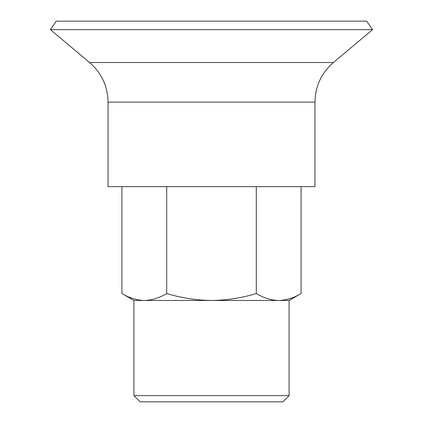 <?xml version="1.0" encoding="UTF-8"?>
<svg xmlns="http://www.w3.org/2000/svg" width="423" height="423" viewBox="0 0 423 423"><rect width="100%" height="100%" fill="white"/><g stroke="black" fill="none" stroke-linecap="round" stroke-linejoin="round"><path stroke-width="0.63" d="M133.911 395.642L289.089 395.642L282.881 401.85L140.119 401.85L133.911 395.642L133.911 300.467L144.306 300.467C151.92 300.267 159.386 297.956 166.704 293.536C181.261 297.956 196.193 300.267 211.5 300.467C226.813 300.261 241.745 297.951 256.296 293.536C263.608 297.961 271.074 300.272 278.694 300.467C286.308 300.267 293.774 297.956 301.091 293.536C293.779 297.961 286.313 300.272 278.694 300.467L289.089 300.467L301.091 293.536L301.091 186.67M133.911 300.467L121.909 293.536C129.221 297.961 136.687 300.272 144.306 300.467L278.694 300.467M56.322 21.15L366.678 21.15L372.61 29.626L50.39 29.626L56.322 21.15M108.05 102.128L314.95 102.128L314.95 186.67L108.05 186.67L108.05 102.128C107.733 86.192 101.573 72.983 89.57 62.504L50.39 29.626M121.909 293.536L121.909 186.67M166.704 293.536L166.704 186.67M256.296 293.536L256.296 186.67M89.57 62.504L333.43 62.504L372.61 29.626M333.43 62.504C321.427 72.983 315.267 86.192 314.95 102.128M289.089 395.642L289.089 300.467"/></g></svg>
